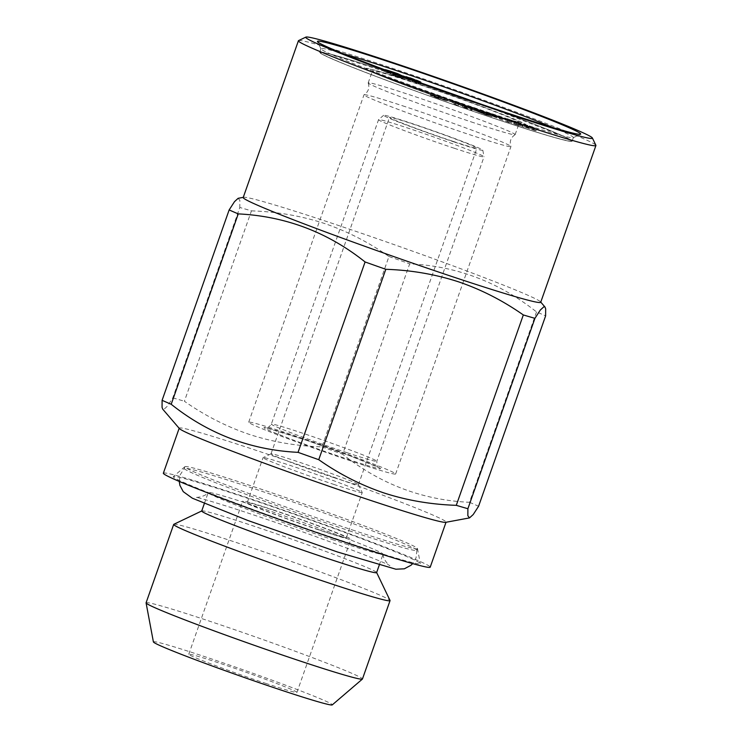 <?xml version="1.0" encoding="UTF-8"?>
<svg xmlns="http://www.w3.org/2000/svg" width="742" height="742" viewBox="0 0 742 742"><rect width="100%" height="100%" fill="white"/><g stroke="black" fill="none" stroke-linecap="round" stroke-linejoin="round"><path stroke-width="0.56" stroke-dasharray="3.71 2.78" d="M251.445 210.867C276.58 211.655 300.714 215.792 323.864 223.277C346.644 230.985 368.347 242.059 388.966 256.5L321.926 446.888C296.522 446.053 272.379 441.917 249.498 434.469C226.486 426.641 204.792 415.576 184.396 401.246L251.445 210.867A181.605 6.567 -160.6 0 0 239.824 207.482L172.784 397.87L167.451 406.106L163.796 409.491L162.711 409.148M238.21 198.29L239.87 200.433L239.824 207.482M321.926 446.888A181.605 6.567 -160.6 0 1 342.637 454.225L409.677 263.846C456.59 266.035 498.874 282.053 536.522 311.928A181.605 6.567 -160.6 0 1 545.62 315.879M536.522 311.928L469.482 502.306C422.569 500.117 380.284 484.09 342.637 454.225M469.482 502.306A181.605 6.567 -160.6 0 1 478.581 506.267M179.379 428.542A141.453 5.111 -160.6 0 1 179.221 428.153A141.453 5.111 -160.6 0 1 314.348 470.307A141.453 5.111 -160.6 0 1 446.072 522.118A141.453 5.111 -160.6 0 1 445.701 522.331M172.784 397.87A181.605 6.567 -160.6 0 1 184.396 401.246M243.209 197.52A157.703 5.704 -160.6 0 1 243.626 197.279A157.703 5.704 -160.6 0 1 393.854 244.526A157.703 5.704 -160.6 0 1 540.538 301.846A157.703 5.704 -160.6 0 1 540.714 302.282M388.966 256.5A181.605 6.567 -160.6 0 1 409.677 263.846M477.913 111.69L485.12 113.86L477.366 111.439L477.913 111.69L478.544 109.89L485.75 112.061L478.544 109.89M455.078 104.724L458.324 105.856L455.078 104.724L455.709 102.925L455.291 102.591L454.661 104.39M463.277 107.21L465.911 107.98L460.457 105.243L472.107 110.233L463.277 107.21L463.917 105.401L463.296 105.058L462.656 106.867M400.17 75.424L399.539 77.233C402.999 78.309 403.286 78.262 400.392 77.066L396.488 75.517L394.902 75.619L399.539 77.233C402.999 78.309 403.286 78.262 400.392 77.066L400.893 75.665M437.474 98.176L430.286 95.328L443.799 99.92L444.495 98.074L443.799 99.92L430.536 95.069L447.157 101.107L437.474 98.176L438.105 96.377L430.926 93.529L430.286 95.328M412.598 81.156L417.876 83.141L412.598 81.156L413.127 79.654M410.818 78.652L410.539 80.665L411.17 78.856M328.595 53.637A133.439 4.823 -160.6 0 1 447.5 92.194A133.439 4.823 -160.6 0 1 564.328 136.649A133.439 4.823 -160.6 0 1 501.073 120.742A133.439 4.823 -160.6 0 1 360.64 70.527A133.439 4.823 -160.6 0 1 328.595 53.637L421.066 82.983A133.81 4.842 19.4 0 0 319.681 52.292A133.81 4.842 19.4 0 0 332.444 59.1A133.81 4.842 19.4 0 0 501.221 120.807A133.81 4.842 19.4 0 0 572.11 141.193A133.81 4.842 19.4 0 0 480.612 104.019M553.031 127.568A133.81 4.842 -160.6 0 1 573.38 137.585A133.81 4.842 -160.6 0 1 573.241 137.724A133.81 4.842 -160.6 0 1 472.543 107.089A133.81 4.842 -160.6 0 1 333.714 55.492A133.81 4.842 -160.6 0 1 320.98 48.889A133.81 4.842 -160.6 0 1 320.952 48.694A133.81 4.842 -160.6 0 1 343.092 53.637M463.296 105.058L466.551 106.18L463.796 104.659L458.76 102.656L458.129 104.455M458.76 102.656L461.097 103.444L460.457 105.243M516.052 124.554L517.666 124.99L518.296 123.191L516.692 122.755L516.052 124.554C518.315 125.213 517.786 124.897 514.494 123.617L524.177 127.29L519.817 125.732L520.457 123.933L519.817 125.732L517.703 125.259L511.053 123.014L511.507 121.067L510.876 122.866L508.854 122.439L489.015 114.862L507.213 121.734C509.42 122.402 509.188 122.207 506.517 121.15L516.052 124.554M507.407 118.711L524.807 125.491L518.343 123.46L489.655 113.062L507.843 119.935C510.06 120.603 509.828 120.408 507.148 119.351L516.692 122.755C518.946 123.413 518.426 123.098 515.124 121.809L507.407 118.711L506.767 120.519M395.588 73.82L394.902 75.619M395.532 73.82L397.564 74.543M173.804 524.316A114.695 4.146 -160.6 0 1 283.249 558.615A114.695 4.146 -160.6 0 1 390.032 600.454M201.722 511.006A92.713 3.348 -160.6 0 1 201.815 510.913A92.713 3.348 -160.6 0 1 290.28 538.646A92.713 3.348 -160.6 0 1 376.602 572.462A92.713 3.348 -160.6 0 1 376.611 572.601M430.926 93.529L444.43 98.12L431.167 93.26L439.923 96.015L447.862 99.261L447.157 101.107L447.797 99.307L438.105 96.377M439.923 96.015L439.292 97.814M507.843 119.935L507.213 121.734C509.42 122.402 509.188 122.207 506.517 121.15L507.148 119.351C509.828 120.408 510.06 120.603 507.843 119.935M163.361 473.192A141.453 5.111 -160.6 0 1 298.479 515.356A141.453 5.111 -160.6 0 1 430.212 567.166M350.92 543.728A130.944 4.74 -160.6 0 1 173.331 476.605A130.944 4.74 -160.6 0 1 298.358 515.718A130.944 4.74 -160.6 0 1 420.297 563.577A130.944 4.74 -160.6 0 1 350.92 543.728M333.974 540.102A92.713 3.348 -160.6 0 1 208.196 492.632A92.713 3.348 -160.6 0 1 208.224 492.577A92.713 3.348 -160.6 0 1 257.307 506.749A92.713 3.348 -160.6 0 1 383.095 554.163A92.713 3.348 -160.6 0 1 383.085 554.218A92.713 3.348 -160.6 0 1 333.974 540.102M472.617 109.399L488.932 115.27L489.562 113.461L488.95 113.127L488.319 114.927L479.082 112.218L492.076 116.782L492.707 114.973L470.076 106.523L473.257 107.59L472.617 109.399L469.436 108.332L470.076 106.523M473.257 107.59L474.954 108.295L474.323 110.094M393.139 74.97L394.716 74.859L389.986 73.217C386.452 72.104 386.174 72.169 389.151 73.384L393.139 74.97L393.835 73.161M390.459 71.863L389.986 73.217C386.452 72.104 386.174 72.169 389.151 73.384L389.782 71.584M409.436 79.672L413.609 81.24L409.436 79.672L409.992 78.114M408.1 77.298L407.46 79.106L408.341 77.446M518.343 123.46L517.703 125.259M452.128 102.368L455.384 103.5L457.517 105.206L454.271 104.075L452.128 102.368L452.768 100.569L456.015 101.7L455.384 103.5M474.954 108.295L488.95 113.127L479.722 110.419L479.082 112.218M461.097 103.444L469.76 107.284L469.12 109.083M438.216 96.284L437.585 98.083M410.975 81.546A84.477 3.051 19.4 0 0 370.926 71.473A84.477 3.051 19.4 0 0 480.825 111.931A84.477 3.051 19.4 0 0 520.161 124.025A84.477 3.051 19.4 0 0 499.876 113.341A84.477 3.051 19.4 0 0 410.975 81.546M498.503 115.873L497.863 117.681M354.37 462.118A77.901 2.82 19.4 0 0 395.634 473.98A77.901 2.82 19.4 0 0 323.104 445.45A77.901 2.82 19.4 0 0 248.691 422.235A77.901 2.82 19.4 0 0 354.37 462.118M479.722 110.419L479.453 112.385M403.249 75.99L402.609 77.789C406.264 79.311 405.688 79.311 400.884 77.799L401.515 75.999L393.501 73.18L392.87 74.988L384.542 71.501L385.172 69.692M393.501 73.18L387.565 70.861L386.934 72.66C383.224 71.121 383.79 71.121 388.641 72.642L404.965 78.93L405.596 77.131M509.494 120.64L508.854 122.439M492.178 113.869L491.547 115.669M461.292 103.667L460.661 105.466M459.91 103.194L459.27 104.993M456.015 101.7L458.157 103.407L457.517 105.206M405.262 106.681A77.901 2.82 19.4 0 0 364.062 94.744A77.901 2.82 19.4 0 0 363.988 94.818A77.901 2.82 19.4 0 0 469.677 134.701A77.901 2.82 19.4 0 0 510.941 146.564A77.901 2.82 19.4 0 0 510.932 146.471A77.901 2.82 19.4 0 0 405.262 106.681M418.46 81.481L418.247 83.354L418.878 81.555M466.551 106.18L465.911 107.98M409.278 77.511L408.647 79.311L416.243 82.223L416.874 80.424M416.503 80.201L415.863 82.01L414.769 81.833L420.631 84.198L421.27 82.39M469.76 107.284L472.747 108.434L472.107 110.233M472.747 108.434L470.382 107.627L469.742 109.426M352.153 529.871A123.293 4.461 19.4 0 0 417.477 548.653A123.293 4.461 19.4 0 0 417.477 548.551A123.293 4.461 19.4 0 0 302.662 503.493A123.293 4.461 19.4 0 0 184.934 466.662A123.293 4.461 19.4 0 0 184.879 466.746A123.293 4.461 19.4 0 0 352.153 529.871M522.535 124.767L521.904 126.567M395.282 73.838L394.651 75.638L392.87 74.988M394.92 73.857L394.29 75.665M480.287 109.927L479.647 111.727M454.401 148.298A55.91 2.022 -160.6 0 1 378.55 119.666A55.91 2.022 -160.6 0 1 378.568 119.629A55.91 2.022 -160.6 0 1 431.955 136.333A55.91 2.022 -160.6 0 1 484.025 156.766A55.91 2.022 -160.6 0 1 484.025 156.812A55.91 2.022 -160.6 0 1 454.401 148.298M454.939 142.232A52.571 1.901 -160.6 0 1 383.651 115.288A52.571 1.901 -160.6 0 1 433.838 130.991A52.571 1.901 -160.6 0 1 482.792 150.199A52.571 1.901 -160.6 0 1 454.939 142.232M478.108 110.753A77.901 2.82 -160.6 0 1 372.428 70.87A77.901 2.82 -160.6 0 1 446.832 94.086A77.901 2.82 -160.6 0 1 519.372 122.615A77.901 2.82 -160.6 0 1 478.108 110.753M452.379 141.119A46.356 1.679 -160.6 0 1 389.485 117.384A46.356 1.679 -160.6 0 1 433.764 131.195A46.356 1.679 -160.6 0 1 476.93 148.177A46.356 1.679 -160.6 0 1 452.379 141.119M525.299 127.253L533.85 129.989L534.481 128.19L529.371 126.103L517.999 122.17L517.359 123.97L520.253 125.194L518.018 124.508C514.058 122.977 513.195 122.513 515.412 123.116L530.576 128.44C536.559 130.685 538.302 131.492 535.817 130.861L525.299 127.253L525.93 125.444L527.219 125.778L526.588 127.578M480.083 110.586L492.428 114.76L491.788 116.559L486.325 115.047L469.436 108.332M489.423 113.814L488.783 115.613L489.423 113.814M477.004 109.12L477.996 109.64L477.366 111.439L476.364 110.92L477.004 109.12M486.075 112.237L485.435 114.036L486.075 112.237M416.42 80.832L415.78 82.631M395.356 73.059L394.716 74.859M387.565 70.861L387.074 70.648M392.082 72.512L393.779 73.17M434.358 94.419L433.727 96.219M431.167 93.26L430.536 95.069M501.045 116.689L500.414 118.488M510.709 120.566L510.079 122.374M273.075 509.865A57.347 2.078 -160.6 0 1 350.873 539.23A57.347 2.078 -160.6 0 1 320.498 530.493A57.347 2.078 -160.6 0 1 242.69 501.138A57.347 2.078 -160.6 0 1 273.075 509.865M318.513 529.64A52.571 1.901 -160.6 0 1 247.197 502.724A52.571 1.901 -160.6 0 1 297.412 518.389A52.571 1.901 -160.6 0 1 346.366 537.644A52.571 1.901 -160.6 0 1 318.513 529.64M393.13 73.208L392.499 75.016M395.607 73.041L394.976 74.84M395.959 73.013L395.319 74.812M298.581 40.597A157.703 5.704 -160.6 0 1 449.058 87.76A157.703 5.704 -160.6 0 1 595.891 145.293M527.219 125.778L533.656 128.004L533.025 129.804L518.101 124.137L518.732 122.337L520.893 123.395L518.649 122.708C514.688 121.178 513.826 120.714 516.052 121.317L515.412 123.116L514.095 122.82L514.725 121.02L516.052 121.317L531.207 126.632L530.576 128.44M396.914 74.302L396.488 75.517M434.144 94.642L433.513 96.441M482.161 111.43L481.521 113.229M455.291 102.591L458.547 103.722L457.916 105.522M473.869 122.782A77.901 2.82 -160.6 0 1 368.199 82.993A77.901 2.82 -160.6 0 1 368.19 82.9A77.901 2.82 -160.6 0 1 442.594 106.115A77.901 2.82 -160.6 0 1 515.134 134.645A77.901 2.82 -160.6 0 1 515.069 134.719A77.901 2.82 -160.6 0 1 473.869 122.782M480.714 110.206L480.083 112.014M518.649 122.708L518.018 124.508M458.157 103.407L454.902 102.275L454.271 104.075M454.902 102.275L452.768 100.569M524.807 125.491L524.177 127.29M470.382 107.627L471.55 108.267L470.92 110.066M471.55 108.267L468.823 107.432L468.183 109.232M334.382 484.591A52.571 1.901 -160.6 0 1 263.058 457.675A52.571 1.901 -160.6 0 1 263.113 457.619A52.571 1.901 -160.6 0 1 313.282 473.34A52.571 1.901 -160.6 0 1 362.217 492.521A52.571 1.901 -160.6 0 1 362.226 492.595A52.571 1.901 -160.6 0 1 334.382 484.591M333.872 477.616A46.356 1.679 -160.6 0 1 270.988 453.881A46.356 1.679 -160.6 0 1 271.034 453.835A46.356 1.679 -160.6 0 1 315.267 467.701A46.356 1.679 -160.6 0 1 358.423 484.609A46.356 1.679 -160.6 0 1 358.432 484.674A46.356 1.679 -160.6 0 1 333.872 477.616M266.554 683.651A57.347 2.078 -160.6 0 1 188.756 654.296A57.347 2.078 -160.6 0 1 243.534 671.38A57.347 2.078 -160.6 0 1 296.939 692.388A57.347 2.078 -160.6 0 1 266.554 683.651M458.547 103.722L458.324 105.856M458.964 104.056L455.709 102.925M531.207 126.632C537.189 128.885 538.942 129.692 536.457 129.062L525.93 125.444M537.876 129.377L536.457 129.062L535.817 130.861L537.245 131.186L537.876 129.377M146.081 602.81A114.695 4.146 -160.6 0 1 255.647 636.998A114.695 4.146 -160.6 0 1 362.448 679.004M520.893 123.395L520.253 125.194M408.731 78.643L408.286 79.904L407.775 79.607L408.406 77.808M420.76 82.093L420.13 83.902L408.286 79.904L405.039 78.244L405.67 76.445M410.363 78.337L409.732 80.136M351.569 531.541A123.293 4.461 -160.6 0 1 184.294 468.415A123.293 4.461 -160.6 0 1 184.341 468.35A123.293 4.461 -160.6 0 1 302.068 505.163A123.293 4.461 -160.6 0 1 416.893 550.249A123.293 4.461 -160.6 0 1 416.883 550.323A123.293 4.461 -160.6 0 1 351.569 531.541M415.399 80.034L414.769 81.833M509.93 119.518L509.29 121.317M486.956 113.248L486.325 115.047M476.735 109.426L476.095 111.226M405.791 77.567L405.466 78.494L408.647 79.311M414.509 79.589L413.869 81.397L414.212 79.542M412.524 79.014L411.884 80.813M153.399 641.913A94.828 3.432 -160.6 0 1 243.988 670.109A94.828 3.432 -160.6 0 1 332.249 704.9M489.655 113.062L489.015 114.862M472.125 108.091L471.485 109.89M439.635 96.043L439.004 97.842M468.823 107.432L467.172 106.523L466.542 108.323M467.172 106.523L463.917 105.401M463.008 104.288L462.377 106.087M529.371 126.103L528.74 127.902M417.032 81.657L416.559 82.993M486.177 112.84L485.537 114.639M397.387 73.69L396.757 75.499M400.884 77.799L394.651 75.638M397.712 73.81L397.128 75.471M389.272 70.842L388.641 72.642M482.959 111.3L482.328 113.099M515.124 121.809L514.494 123.617M501.555 117.626L500.924 119.434M484.656 112.014L484.025 113.814M467.043 105.781L466.403 107.581M481.076 112.014A85.061 3.079 -160.6 0 1 365.862 68.338A85.061 3.079 -160.6 0 1 490.787 109.788A85.061 3.079 -160.6 0 1 481.076 112.014M347.655 459.196A61.651 2.226 19.4 0 0 354.685 457.582A61.651 2.226 19.4 0 0 264.152 427.54A61.651 2.226 19.4 0 0 347.655 459.196M463.796 104.659L463.156 106.458M499.867 117.162L499.236 118.961M474.741 108.527L474.101 110.326M347.182 452.759A55.91 2.022 -160.6 0 1 271.331 424.127A55.91 2.022 -160.6 0 1 324.736 440.794A55.91 2.022 -160.6 0 1 376.806 461.274A55.91 2.022 -160.6 0 1 347.182 452.759M480.343 103.926A132.855 4.804 -160.6 0 1 570.746 140.164A132.855 4.804 -160.6 0 1 500.841 120.603A132.855 4.804 -160.6 0 1 327.213 56.615A132.855 4.804 -160.6 0 1 421.057 82.983M402.377 78.012L403.017 76.213M572.11 141.193L573.38 137.585M319.681 52.292L320.952 48.694M379.236 565.163L383.085 554.218M204.338 503.568L208.196 492.632M520.161 124.025L480.983 111.977C440.377 98.575 384.718 78.058 370.926 71.473M395.634 473.98L510.941 146.564M248.691 422.235L363.988 94.818M573.241 137.724L580.55 134.228M320.98 48.889L317.474 41.58M184.934 466.662L173.331 476.605M417.477 548.551L420.297 563.577M383.651 115.288L378.568 119.629L271.331 424.127C267.213 429.85 266.137 427.207 266.09 427.846L306.325 440.266L348.749 455.356L378.559 467.451C377.493 467.673 376.908 465.614 376.806 461.274L484.025 156.812M482.792 150.199L484.025 156.766M387.083 72.401L387.723 70.601M515.134 134.645L519.372 122.615M368.19 82.9L372.428 70.87M271.034 453.835L263.113 457.619M358.423 484.609L362.217 492.521M296.939 692.388L350.873 539.23M188.756 654.296L242.69 501.138M508.808 122.161L509.448 120.362M368.199 82.993C369.748 87.946 368.366 91.86 364.062 94.744M515.069 134.719C510.765 137.604 509.383 141.518 510.932 146.471M416.883 550.323L417.477 548.653M184.294 468.415L184.879 466.746M358.432 484.674L476.93 148.177M270.988 453.881L389.485 117.384M480.538 103.991L564.328 136.649M383.095 554.163C383.039 560.089 390.042 566.332 389.902 565.673C386.61 562.844 318.151 536.568 262.306 517.888C225.206 505.191 197.502 497.186 195.702 497.279C195.239 497.734 204.681 497.159 208.224 492.577M179.239 481.419L180.241 474.75L184.341 468.35M416.893 550.249L416.021 557.956L412.673 563.623M346.366 537.644L362.226 492.595M247.197 502.724L263.058 457.675"/><path stroke-width="1.11" d="M469.51 517.907L473.22 514.54L478.581 506.267L545.62 315.879L545.667 308.848L545.008 307.049L543.96 306.696L540.297 310.054L534.936 318.327L467.896 508.715L467.85 515.746L469.51 517.907L445.701 522.331A141.453 5.111 -160.6 0 1 371.13 500.572A141.453 5.111 -160.6 0 1 179.379 428.542L162.711 409.148L162.062 407.367L162.099 400.309L229.148 209.93L234.481 201.685L238.136 198.309L243.274 197.353M467.896 508.715A181.605 6.567 -160.6 0 1 456.284 505.33L523.323 314.942C502.724 300.51 481.02 289.436 458.231 281.728C435.1 274.243 410.957 270.107 385.803 269.309A181.605 6.567 -160.6 0 1 365.092 261.963C327.871 232.265 285.587 216.237 238.247 213.891A181.605 6.567 -160.6 0 1 229.148 209.93M385.803 269.309L318.754 459.697C339.131 474.008 360.835 485.082 383.855 492.911C406.727 500.349 430.87 504.495 456.284 505.33M318.754 459.697A181.605 6.567 -160.6 0 1 298.043 452.351L365.092 261.963M238.247 213.891L171.198 404.269C208.419 433.977 250.703 450.004 298.043 452.351M171.198 404.269A181.605 6.567 -160.6 0 1 162.099 400.309M592.385 137.993L595.891 145.293A157.703 5.704 -160.6 0 1 595.919 145.525L540.714 302.282A157.703 5.704 -160.6 0 1 457.165 278.259A157.703 5.704 -160.6 0 1 243.209 197.52L298.414 40.754A157.703 5.704 -160.6 0 1 298.581 40.597L305.889 37.1A151.971 5.491 -160.6 0 1 450.895 82.547A151.971 5.491 -160.6 0 1 592.385 137.993A151.971 5.491 -160.6 0 1 511.906 115.066A151.971 5.491 -160.6 0 1 305.889 37.1M534.936 318.327A181.605 6.567 -160.6 0 1 523.323 314.942M397.564 74.543L400.17 75.424C403.629 76.509 403.917 76.454 401.032 75.267L400.893 75.665M400.17 75.424C403.629 76.509 403.917 76.454 401.032 75.267L397.118 73.718L395.588 73.82M413.238 79.357L418.507 81.342L413.127 79.654M480.612 104.019A133.81 4.842 19.4 0 0 421.066 82.983L480.538 103.991M343.092 53.637A133.81 4.842 -160.6 0 1 553.031 127.568M376.639 572.546L390.032 600.454A114.695 4.146 -160.6 0 1 390.051 600.621A114.695 4.146 -160.6 0 1 329.29 583.156A114.695 4.146 -160.6 0 1 173.684 524.427A114.695 4.146 -160.6 0 1 173.804 524.316L201.741 510.95M379.236 565.163L376.611 572.601A92.713 3.348 -160.6 0 1 327.5 558.476A92.713 3.348 -160.6 0 1 201.722 511.006L204.338 503.568M446.016 522.275L430.212 567.166A141.453 5.111 -160.6 0 1 355.27 545.62A141.453 5.111 -160.6 0 1 163.361 473.192L179.165 428.301M410.076 77.873L414.24 79.44L409.992 78.114M330.756 48.471A139.542 5.046 -160.6 0 1 317.474 41.58A139.542 5.046 -160.6 0 1 450.746 82.974A139.542 5.046 -160.6 0 1 580.55 134.228A139.542 5.046 -160.6 0 1 475.529 102.275A139.542 5.046 -160.6 0 1 330.756 48.471M416.503 80.201L420.76 82.093L417.19 81.193L406.097 76.695L416.837 80.544M387.565 70.861C383.864 69.321 384.43 69.312 389.272 70.842L397.768 73.671L405.484 77.456M403.249 75.99C406.894 77.511 406.319 77.511 401.515 75.999L401.394 75.953M393.835 73.161L395.356 73.059L390.617 71.408C387.083 70.304 386.805 70.36 389.782 71.584L392.082 72.512M387.074 70.648L385.098 69.915M390.459 71.863L390.617 71.408C387.083 70.304 386.805 70.36 389.782 71.584M408.731 78.643L408.406 77.808L408.183 78.439M420.76 82.093L421.02 83.095M405.791 77.567L406.097 76.695L405.475 77.01M595.919 145.525A157.703 5.704 -160.6 0 1 512.37 121.502A157.703 5.704 -160.6 0 1 298.414 40.754M397.118 73.718L396.914 74.302M390.051 600.621L362.448 679.004A114.695 4.146 -160.6 0 1 362.402 679.078A114.695 4.146 -160.6 0 1 301.688 661.53A114.695 4.146 -160.6 0 1 146.081 602.903A114.695 4.146 -160.6 0 1 146.081 602.81L173.684 524.427M362.402 679.078L332.249 704.9A94.828 3.432 -160.6 0 1 282.053 690.394A94.828 3.432 -160.6 0 1 153.399 641.913L146.081 602.903M417.19 81.193L417.032 81.657M421.057 82.983A132.855 4.804 -160.6 0 1 480.343 103.926M540.77 302.115L545.008 307.049M412.673 563.623L411.049 565.228L404.344 568.808L395.876 569.216L337.415 551.965L247.642 520.402L192.382 498.225L183.246 491.658L179.907 485.37L179.239 481.419"/></g></svg>
